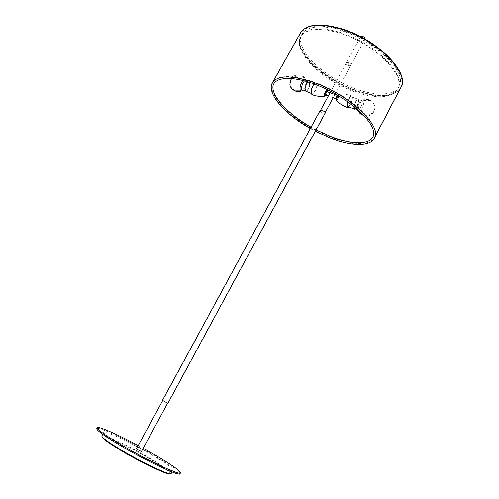 <?xml version="1.0" encoding="UTF-8"?>
<svg xmlns="http://www.w3.org/2000/svg" width="499" height="499" viewBox="0 0 499 499"><rect width="100%" height="100%" fill="white"/><g stroke="black" fill="none" stroke-linecap="round" stroke-linejoin="round"><path stroke-width="0.37" stroke-dasharray="2.5 1.87" d="M355.113 91.23C376.932 98.528 391.204 97.629 397.921 88.554C406.891 75.58 375.816 43.463 341.509 32.822C320.227 26.528 306.773 27.588 301.153 36.015C292.383 50.486 323.215 80.489 355.113 91.23M341.11 33.545C375.416 44.205 406.517 76.303 397.56 89.252C390.848 98.309 376.583 99.189 354.758 91.885C322.859 81.137 292.015 51.148 300.766 36.701C306.38 28.293 319.822 27.245 341.11 33.545M348.658 65.818L350.579 65.687C350.697 64.77 349.849 63.922 348.034 63.136L346.119 63.267C346 64.184 346.849 65.032 348.658 65.818M141.448 451.489L136.458 448.782M360.646 36.552C360.496 37.525 361.32 38.392 363.122 39.159L365.068 38.953M348.408 62.444C350.223 63.23 351.071 64.078 350.953 64.995L349.032 65.126C347.223 64.346 346.375 63.498 346.493 62.575L348.408 62.444M180.002 473.782C179.615 471.511 171.088 465.473 154.416 455.668C129.777 441.203 97.611 425.921 96.762 428.591M151.871 454.926C165.73 463.084 172.804 468.093 173.078 469.952C173.165 472.472 145.521 459.529 123.883 446.711C110.348 438.652 103.63 433.849 103.748 432.309C104.378 430.057 131.243 442.8 151.871 454.926M138.217 445.551L143.194 448.258M342.089 30.196C320.109 23.734 306.211 24.869 300.398 33.595C296.811 41.504 300.473 51.235 311.382 62.78C323.464 74.887 338.353 84.206 356.043 90.724L369.902 94.554C385.534 97.417 395.682 95.19 400.36 87.868C409.667 74.426 377.581 41.155 342.089 30.196M331.161 137.125C298.221 125.093 265.056 95.272 272.965 82.316C276.839 76.129 287.081 74.969 303.698 78.848L313.622 81.898C331.766 88.654 347.429 97.941 360.615 109.749C372.915 121.575 377.525 130.794 374.437 137.412C370.239 145.708 351.664 145.034 331.161 137.125M302.799 80.464L305.351 79.054L305.893 79.84C306.28 83.707 305.089 87.269 302.307 90.512L302.263 90.55M309.505 82.896L308.632 82.266C306.349 84.082 305.282 86.751 305.432 90.275L306.33 90.88C308.588 89.047 309.648 86.389 309.505 82.896M312.224 94.704C314.395 94.448 317.595 86.52 316.591 83.888L315.38 83.052L314.114 83.988M347.684 101.671C348.876 98.434 350.123 96.513 351.427 95.902L352.431 96.706C352.568 100.324 351.371 103.786 348.838 107.098M355.032 108.57C357.153 106.661 358.263 103.942 358.363 100.411L357.602 99.831C356.036 100.979 354.926 103.256 354.278 106.649M358.538 111.926L358.662 112.001C360.409 113.055 364.682 103.586 363.827 100.561L363.241 99.719L362.187 100.124C360.01 102.545 358.638 105.794 358.076 109.867M311.476 93.194C311.326 89.121 312.567 86.015 315.2 83.857L316.21 84.581C316.335 88.666 315.094 91.766 312.48 93.887L311.476 93.194M306.124 91.579C308.756 89.477 309.991 86.383 309.835 82.298L308.8 81.568L308.108 81.955M336.351 98.839L337.692 95.515L338.016 95.758L336.682 99.076L336.351 98.839M325.585 95.066L326.845 91.616M354.028 106.443C354.908 102.663 356.174 100.224 357.82 99.12L358.687 99.794C358.769 102.956 357.714 105.963 355.525 108.807M348.215 106.867C350.697 104.647 351.976 101.497 352.051 97.417L351.159 96.731C350.017 97.305 348.932 99.008 347.915 101.84M359.211 112.83L357.995 110.778C359.636 111.065 362.973 103.33 362.268 100.867L361.095 100.305C359.031 102.351 357.758 105.308 357.29 109.175M167.92 403.304L162.449 400.335M320.146 110.422C320.084 111.333 321.063 112.238 323.09 113.148L325.173 113.148M170.421 473.744C170.826 471.711 157.422 463.303 149.594 458.749C143.319 454.982 134.605 450.291 123.465 444.671C111.127 438.646 103.979 435.951 102.014 436.6M150.049 458.3C129.428 446.125 102.495 433.45 101.796 435.814C104.066 435.247 129.815 446.873 149.644 458.749C157.921 463.621 164.015 467.569 167.926 470.601L171.201 473.495C170.957 471.561 163.909 466.496 150.049 458.3M300.448 32.934C291.291 48.085 323.258 79.254 356.336 90.369C376.895 97.767 395.975 97.137 400.89 87.468M374.418 138.073C370.208 146.4 351.539 145.708 330.931 137.743C297.828 125.648 264.489 95.696 272.423 82.697M291.89 88.685L289.894 84.443C290.986 77.987 295.009 75.28 301.957 76.328L305.893 79.84M301.221 91.024L303.161 90.406C305.737 87.836 306.891 84.68 306.617 80.944L305.887 80.164L304.459 80.894M327.257 90.612L327.269 90.656C327.363 92.789 326.689 94.604 325.254 96.095L324.755 96.176M327.363 91.804L326.103 95.253M335.933 99.444L335.958 99.569C335.989 101.915 339.258 95.87 338.409 95.035L337.405 95.066M337.436 95.084L338.041 94.473L338.79 94.791C338.715 97.492 337.91 99.351 336.37 100.374M363.827 100.561L370.009 100.598C373.302 101.939 374.942 104.272 374.924 107.597C373.701 113.161 369.965 115.743 363.721 115.331M357.902 110.766L357.384 110.123M397.921 88.554L397.56 89.252M350.579 65.687L335.309 93.856M334.941 94.529L333.22 97.704M325.142 112.606L167.633 403.18M365.006 39.059L350.953 64.995M173.078 469.952L172.024 471.942M301.153 36.015L300.766 36.701M346.119 63.267L330.812 91.417M320.62 110.148L162.711 400.504M360.59 36.664L346.493 62.575M103.748 432.309L102.651 434.28M311.382 62.78C323.464 74.912 338.347 84.231 356.024 90.731L369.902 94.554M356.467 89.209C331.604 80.47 306.667 60.666 301.508 45.016C295.926 29.472 313.634 21.557 342.245 30.876C370.763 40.039 398.926 64.327 400.416 79.391C402.5 94.423 381.411 98.116 356.467 89.209M310.291 128.542L315.343 131.287M316.098 129.896L311.045 127.151M303.698 78.848L313.64 81.892C331.779 88.629 347.435 97.916 360.615 109.749M272.965 82.316L300.398 33.595M374.437 137.412L400.36 87.868M291.185 78.474C291.266 75.729 301.901 72.074 305.351 79.054L305.887 80.164L307.883 81.886M308.064 81.986L308.632 82.266M326.14 95.265L327.4 91.816M347.154 107.41L348.003 107.678M357.602 99.831L362.187 100.124C369.185 98.029 373.427 100.517 374.924 107.597C374.175 113.716 370.701 116.579 364.495 116.173M315.2 83.857L308.8 81.568M337.692 95.515L337.149 95.321M357.82 99.12L351.159 96.731M305.008 90.506L306.33 90.88M312.48 93.887L310.971 93.338M315.38 83.052L316.378 83.364C319.079 84.156 322.092 85.947 325.423 88.741M336.682 99.076L335.877 98.79M333.164 97.81L328.292 96.045M337.361 95.041L338.041 94.473C342.121 93.812 346.237 94.161 350.385 95.521L351.427 95.902M354.833 109.275L354.128 109.019"/><path stroke-width="0.75" d="M162.711 400.504L136.458 448.782L137.949 449.836L141.448 451.489L167.633 403.18M365.006 39.059L365.068 38.953C365.218 37.986 364.389 37.113 362.58 36.352L360.59 36.664M143.194 448.258L154.858 454.851C171.531 464.644 180.064 470.663 180.463 472.915C180.669 475.94 147.398 460.352 121.307 444.902C105.096 435.247 97.074 429.52 97.243 427.73C98.022 425.79 117.496 434.392 138.217 445.551M97.243 427.73L96.762 428.591C96.581 430.406 104.597 436.145 120.808 445.813C146.899 461.282 180.189 476.844 180.002 473.782L180.463 472.915M302.263 90.55C301.277 91.286 300.591 91.155 300.192 90.144C299.687 87.225 300.554 84 302.799 80.464M314.114 83.988C311.694 87.375 310.69 90.675 311.095 93.893L313.266 95.084C316.902 96.326 320.732 96.694 324.755 96.176M348.838 107.098L348.003 107.678L346.948 106.923L347.684 101.671M354.278 106.649L354.302 108.009L357.384 110.123M358.076 109.867L358.538 111.926M308.108 81.955C305.775 84.687 304.77 87.662 305.101 90.874L310.971 93.338M326.845 91.616L325.242 94.822L328.292 96.045M355.525 108.807L354.833 109.275L353.978 108.626L354.028 106.443M347.915 101.84L347.335 106.212L354.128 109.019M164.171 401.327L167.92 403.304L325.173 113.148C325.242 112.244 324.256 111.333 322.223 110.422L320.146 110.422L162.449 400.335L164.171 401.327M102.014 436.6C101.409 438.359 113.635 446.212 121.762 450.971M102.651 434.28L101.796 435.814C101.646 437.43 108.339 442.282 121.875 450.385C143.506 463.265 171.232 476.127 171.201 473.495L172.024 471.942M121.8 450.99C131.642 457.271 168.787 476.414 170.421 473.744M342.351 29.485C320.258 22.998 306.292 24.145 300.448 32.934C306.548 23.877 320.626 22.598 342.688 29.11C378.198 40.063 410.409 73.309 400.89 87.468C410.253 73.939 378.024 40.481 342.351 29.485M310.291 128.542C285.11 114.471 266.21 93.432 272.423 82.697C277.556 75.193 291.173 75.062 313.26 82.304C348.988 94.486 382.764 126.59 374.418 138.073L400.89 87.468M291.185 78.474L289.894 84.443C290.144 87.144 291.609 89.04 294.298 90.132L300.192 90.144M304.459 80.894C302.219 83.876 301.296 86.857 301.695 89.845L305.008 90.506M326.14 95.265L325.254 96.095L324.475 95.783C324.5 93.076 325.304 91.223 326.882 90.225L327.257 90.612M326.103 95.253L324.849 95.546C323.951 94.704 327.244 88.66 327.307 91.043L327.363 91.804M335.977 99.937L336.37 100.374L335.995 99.956L337.436 95.084M357.29 109.175L357.902 110.766M363.721 115.331L362.393 114.963L358.151 111.221M337.405 95.066C336.239 96.943 335.752 98.403 335.933 99.444M335.309 93.856L334.941 94.529M333.22 97.704L325.142 112.606M330.812 91.417L320.62 110.148M315.343 131.287L330.475 138.104M313.179 83.645C341.771 93.712 370.988 117.371 373.42 130.881C376.471 144.317 356.08 146.213 331.049 136.62L316.098 129.896M311.045 127.151C290.119 115.319 273.664 98.765 272.941 88.267C271.936 77.881 288.547 74.881 313.029 83.595M272.423 82.697L300.448 32.934M330.581 138.142C351.115 146.057 369.902 146.831 374.418 138.073M327.4 91.816L327.35 90.868L325.423 88.741M336.37 100.374C338.802 103.886 346.58 107.453 347.154 107.41M337.149 95.321L326.571 91.517M291.89 88.685C294.535 91.404 297.647 92.184 301.221 91.024M335.877 98.79L333.164 97.81M335.914 99.738L337.361 95.041M364.495 116.173L359.211 112.83"/></g></svg>
